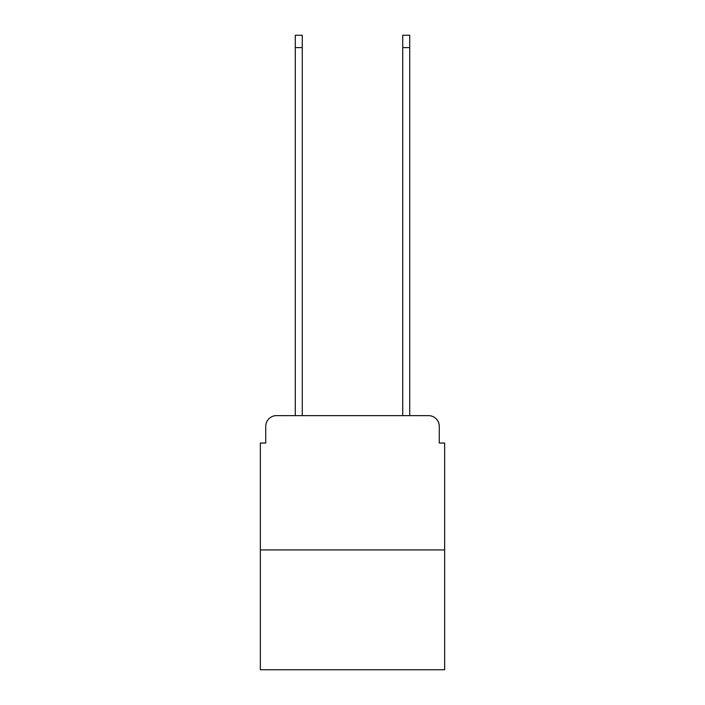 <?xml version="1.0" encoding="UTF-8"?>
<svg xmlns="http://www.w3.org/2000/svg" width="705" height="705" viewBox="0 0 705 705"><rect width="100%" height="100%" fill="white"/><g stroke="black" fill="none" stroke-linecap="round" stroke-linejoin="round"><path stroke-width="1.06" d="M265.732 426.375L265.732 443.031L265.732 426.375A10.742 10.742 0 0 1 276.475 415.624L295.28 415.624L295.28 35.25L302.269 35.25L302.269 415.624L310.597 415.624M444.644 549.944L260.356 549.944L260.356 669.75L444.644 669.75L444.644 443.031L439.268 443.031L439.268 426.375A10.742 10.742 0 0 0 428.525 415.624L276.475 415.624M260.356 549.944L260.356 443.031L265.732 443.031M394.403 415.624L402.731 415.624L402.731 35.25L409.72 35.25L409.72 415.624L428.525 415.624M439.268 443.031L439.268 426.375M295.28 47.605L302.269 47.605M409.72 47.605L402.731 47.605"/></g></svg>
